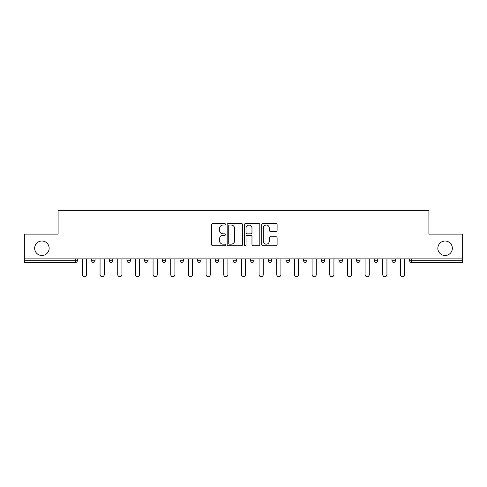 <?xml version="1.0" encoding="UTF-8"?>
<svg xmlns="http://www.w3.org/2000/svg" width="487" height="487" viewBox="0 0 487 487"><rect width="100%" height="100%" fill="white"/><g stroke="black" fill="none" stroke-linecap="round" stroke-linejoin="round"><path stroke-width="0.73" d="M437.85 248.254A7.25 7.25 0 0 0 445.094 255.505A7.25 7.25 0 0 0 452.344 248.254A7.25 7.25 0 0 0 445.094 241.01A7.25 7.25 0 0 0 437.85 248.254M34.656 248.254A7.25 7.25 0 0 0 41.906 255.505A7.25 7.25 0 0 0 49.15 248.254A7.25 7.25 0 0 0 41.906 241.01A7.25 7.25 0 0 0 34.656 248.254M225.378 224.27A0.779 0.779 0 0 0 224.604 223.49L212.789 223.49A1.114 1.114 0 0 0 211.681 224.604L211.681 244.614A1.114 1.114 0 0 0 212.789 245.728L224.604 245.728A0.779 0.779 0 0 0 225.378 244.949A0.779 0.779 0 0 0 224.604 244.17L223.07 244.17A3.555 3.555 0 0 1 219.515 240.615L219.515 238.947A3.555 3.555 0 0 1 223.07 235.385L224.604 235.385A0.779 0.779 0 0 0 225.378 234.612A0.779 0.779 0 0 0 224.604 233.833L223.07 233.833A3.555 3.555 0 0 1 219.515 230.272L219.515 228.604A3.555 3.555 0 0 1 223.07 225.049L224.604 225.049A0.779 0.779 0 0 0 225.378 224.27M275.989 231.331A1.114 1.114 0 0 0 277.103 230.217L277.103 224.604A1.114 1.114 0 0 0 275.989 223.49L262.87 223.49A1.114 1.114 0 0 0 261.756 224.604L261.756 244.614A1.114 1.114 0 0 0 262.87 245.728L275.989 245.728A1.114 1.114 0 0 0 277.103 244.614L277.103 237.833A1.114 1.114 0 0 0 275.989 236.725L270.376 236.725A1.114 1.114 0 0 0 269.262 237.833L269.262 241.199A2.977 2.977 0 0 1 266.292 244.17A2.977 2.977 0 0 1 263.315 241.199L263.315 228.026A2.977 2.977 0 0 1 266.292 225.049A2.977 2.977 0 0 1 269.262 228.026L269.262 230.217A1.114 1.114 0 0 0 270.376 231.331L275.989 231.331M24.35 258.901L24.35 234.101L58.099 234.101L58.099 210.317L428.901 210.317L428.901 234.101L462.65 234.101L462.65 258.901L24.35 258.901L24.35 260.715L75.655 260.715L75.655 258.901M242.526 224.604A1.114 1.114 0 0 0 241.418 223.49L228.3 223.49A1.114 1.114 0 0 0 227.185 224.604L227.185 244.614A1.114 1.114 0 0 0 228.3 245.728L241.418 245.728A1.114 1.114 0 0 0 242.526 244.614L242.526 224.604M245.582 223.49L258.7 223.49A1.114 1.114 0 0 1 259.815 224.604L259.815 244.614A1.114 1.114 0 0 1 258.7 245.728L253.088 245.728A1.114 1.114 0 0 1 251.974 244.614L251.974 236.499A1.114 1.114 0 0 0 250.866 235.385L247.14 235.385A1.114 1.114 0 0 0 246.026 236.499L246.026 244.949A0.779 0.779 0 0 1 245.253 245.728A0.779 0.779 0 0 1 244.474 244.949L244.474 224.604A1.114 1.114 0 0 1 245.582 223.49M75.655 262.414A1.698 1.698 0 0 0 77.354 260.715L75.655 260.715L75.655 262.414A1.698 1.698 0 0 0 77.354 260.715L77.354 258.901L77.354 260.715A1.698 1.698 0 0 1 75.655 262.414L24.35 262.414L24.35 260.715M462.65 258.901L462.65 262.414L411.345 262.414A1.698 1.698 0 0 1 409.646 260.715L409.646 258.901M91.623 258.901L91.623 260.715L91.623 258.901M93.321 262.414A1.698 1.698 0 0 1 91.623 260.715A1.698 1.698 0 0 0 93.321 262.414A1.698 1.698 0 0 0 95.02 260.715L95.02 258.901L95.02 260.715A1.698 1.698 0 0 1 93.321 262.414A1.698 1.698 0 0 1 91.623 260.715L95.02 260.715A1.698 1.698 0 0 1 93.321 262.414M109.289 258.901L109.289 260.715L109.289 258.901M112.692 258.901L112.692 260.715A1.698 1.698 0 0 1 110.993 262.414A1.698 1.698 0 0 1 109.289 260.715A1.698 1.698 0 0 0 110.993 262.414A1.698 1.698 0 0 0 112.692 260.715A1.698 1.698 0 0 1 110.993 262.414A1.698 1.698 0 0 1 109.289 260.715L112.692 260.715M126.961 258.901L126.961 260.715L126.961 258.901M130.358 258.901L130.358 260.715L130.358 258.901M148.024 258.901L148.024 260.715L144.627 260.715A1.698 1.698 0 0 0 146.325 262.414A1.698 1.698 0 0 1 144.627 260.715L144.627 258.901M162.293 258.901L162.293 260.715L162.293 258.901M165.696 258.901L165.696 260.715L165.696 258.901M179.965 258.901L179.965 260.715L179.965 258.901M183.362 258.901L183.362 260.715L183.362 258.901M197.631 258.901L197.631 260.715L197.631 258.901M201.028 258.901L201.028 260.715A1.698 1.698 0 0 1 199.329 262.414A1.698 1.698 0 0 1 197.631 260.715L201.028 260.715A1.698 1.698 0 0 1 199.329 262.414A1.698 1.698 0 0 0 201.028 260.715M215.297 258.901L215.297 260.715L215.297 258.901M218.7 258.901L218.7 260.715A1.698 1.698 0 0 1 217.001 262.414A1.698 1.698 0 0 1 215.297 260.715L218.7 260.715A1.698 1.698 0 0 1 217.001 262.414M232.969 258.901L232.969 260.715L232.969 258.901M236.365 258.901L236.365 260.715A1.698 1.698 0 0 1 234.667 262.414A1.698 1.698 0 0 1 232.969 260.715L236.365 260.715A1.698 1.698 0 0 1 234.667 262.414A1.698 1.698 0 0 0 236.365 260.715M250.635 258.901L250.635 260.715L250.635 258.901M254.031 258.901L254.031 260.715L254.031 258.901M268.3 258.901L268.3 260.715L268.3 258.901M271.703 258.901L271.703 260.715A1.698 1.698 0 0 1 269.999 262.414A1.698 1.698 0 0 1 268.3 260.715A1.698 1.698 0 0 0 269.999 262.414A1.698 1.698 0 0 0 271.703 260.715A1.698 1.698 0 0 1 269.999 262.414A1.698 1.698 0 0 1 268.3 260.715L271.703 260.715M287.671 262.414A1.698 1.698 0 0 0 289.369 260.715L289.369 258.901L289.369 260.715A1.698 1.698 0 0 1 287.671 262.414A1.698 1.698 0 0 1 285.972 260.715L285.972 258.901M303.638 258.901L303.638 260.715L303.638 258.901M307.035 258.901L307.035 260.715A1.698 1.698 0 0 1 305.337 262.414A1.698 1.698 0 0 1 303.638 260.715A1.698 1.698 0 0 0 305.337 262.414A1.698 1.698 0 0 1 303.638 260.715L307.035 260.715A1.698 1.698 0 0 1 305.337 262.414M324.707 258.901L324.707 260.715A1.698 1.698 0 0 1 323.003 262.414A1.698 1.698 0 0 1 321.304 260.715L321.304 258.901M342.373 258.901L342.373 260.715A1.698 1.698 0 0 1 340.675 262.414A1.698 1.698 0 0 1 338.976 260.715L338.976 258.901M360.039 258.901L360.039 260.715A1.698 1.698 0 0 1 358.341 262.414A1.698 1.698 0 0 1 356.642 260.715L356.642 258.901M377.711 258.901L377.711 260.715A1.698 1.698 0 0 1 376.007 262.414A1.698 1.698 0 0 1 374.308 260.715L374.308 258.901M391.98 258.901L391.98 260.715L391.98 258.901M395.377 258.901L395.377 260.715A1.698 1.698 0 0 1 393.679 262.414A1.698 1.698 0 0 1 391.98 260.715L395.377 260.715A1.698 1.698 0 0 1 393.679 262.414M128.659 262.414A1.698 1.698 0 0 1 126.961 260.715A1.698 1.698 0 0 0 128.659 262.414A1.698 1.698 0 0 0 130.358 260.715A1.698 1.698 0 0 1 128.659 262.414A1.698 1.698 0 0 1 126.961 260.715L130.358 260.715A1.698 1.698 0 0 1 128.659 262.414M148.024 260.715A1.698 1.698 0 0 1 146.325 262.414A1.698 1.698 0 0 0 148.024 260.715A1.698 1.698 0 0 1 146.325 262.414A1.698 1.698 0 0 1 144.627 260.715M163.997 262.414A1.698 1.698 0 0 1 162.293 260.715A1.698 1.698 0 0 0 163.997 262.414A1.698 1.698 0 0 0 165.696 260.715A1.698 1.698 0 0 1 163.997 262.414A1.698 1.698 0 0 1 162.293 260.715L165.696 260.715A1.698 1.698 0 0 1 163.997 262.414M181.663 262.414A1.698 1.698 0 0 1 179.965 260.715A1.698 1.698 0 0 0 181.663 262.414A1.698 1.698 0 0 0 183.362 260.715A1.698 1.698 0 0 1 181.663 262.414A1.698 1.698 0 0 1 179.965 260.715L183.362 260.715A1.698 1.698 0 0 1 181.663 262.414M252.333 262.414A1.698 1.698 0 0 1 250.635 260.715A1.698 1.698 0 0 0 252.333 262.414A1.698 1.698 0 0 0 254.031 260.715A1.698 1.698 0 0 1 252.333 262.414A1.698 1.698 0 0 1 250.635 260.715L254.031 260.715A1.698 1.698 0 0 1 252.333 262.414M229.523 225.049A0.779 0.779 0 0 0 228.744 225.828L228.744 243.39A0.779 0.779 0 0 0 229.523 244.17L231.13 244.17A3.555 3.555 0 0 0 234.691 240.615L234.691 228.604A3.555 3.555 0 0 0 231.13 225.049L229.523 225.049M251.974 228.08A2.977 2.977 0 0 0 249.003 225.104A2.977 2.977 0 0 0 246.026 228.08L246.026 232.719A1.114 1.114 0 0 0 247.14 233.833L250.866 233.833A1.114 1.114 0 0 0 251.974 232.719L251.974 228.08M82.394 258.901L82.394 274.589A2.094 2.094 0 0 0 84.488 276.683A2.094 2.094 0 0 0 86.583 274.589L86.583 258.901M100.06 258.901L100.06 274.589A2.094 2.094 0 0 0 102.154 276.683A2.094 2.094 0 0 0 104.255 274.589L104.255 258.901M117.732 258.901L117.732 274.589A2.094 2.094 0 0 0 119.826 276.683A2.094 2.094 0 0 0 121.92 274.589L121.92 258.901M135.398 258.901L135.398 274.589A2.094 2.094 0 0 0 137.492 276.683A2.094 2.094 0 0 0 139.586 274.589L139.586 258.901M153.064 258.901L153.064 274.589A2.094 2.094 0 0 0 155.158 276.683A2.094 2.094 0 0 0 157.258 274.589L157.258 258.901M170.736 258.901L170.736 274.589A2.094 2.094 0 0 0 172.83 276.683A2.094 2.094 0 0 0 174.924 274.589L174.924 258.901M188.402 258.901L188.402 274.589A2.094 2.094 0 0 0 190.496 276.683A2.094 2.094 0 0 0 192.59 274.589L192.59 258.901M206.068 258.901L206.068 274.589A2.094 2.094 0 0 0 208.162 276.683A2.094 2.094 0 0 0 210.262 274.589L210.262 258.901M223.734 258.901L223.734 274.589A2.094 2.094 0 0 0 225.834 276.683A2.094 2.094 0 0 0 227.928 274.589L227.928 258.901M241.406 258.901L241.406 274.589A2.094 2.094 0 0 0 243.5 276.683A2.094 2.094 0 0 0 245.594 274.589L245.594 258.901M259.072 258.901L259.072 274.589A2.094 2.094 0 0 0 261.166 276.683A2.094 2.094 0 0 0 263.266 274.589L263.266 258.901M276.738 258.901L276.738 274.589A2.094 2.094 0 0 0 278.838 276.683A2.094 2.094 0 0 0 280.932 274.589L280.932 258.901M294.41 258.901L294.41 274.589A2.094 2.094 0 0 0 296.504 276.683A2.094 2.094 0 0 0 298.598 274.589L298.598 258.901M312.076 258.901L312.076 274.589A2.094 2.094 0 0 0 314.17 276.683A2.094 2.094 0 0 0 316.264 274.589L316.264 258.901M329.742 258.901L329.742 274.589A2.094 2.094 0 0 0 331.842 276.683A2.094 2.094 0 0 0 333.936 274.589L333.936 258.901M347.414 258.901L347.414 274.589A2.094 2.094 0 0 0 349.508 276.683A2.094 2.094 0 0 0 351.602 274.589L351.602 258.901M365.08 258.901L365.08 274.589A2.094 2.094 0 0 0 367.174 276.683A2.094 2.094 0 0 0 369.268 274.589L369.268 258.901M382.745 258.901L382.745 274.589A2.094 2.094 0 0 0 384.846 276.683A2.094 2.094 0 0 0 386.94 274.589L386.94 258.901M400.417 258.901L400.417 274.589A2.094 2.094 0 0 0 402.512 276.683A2.094 2.094 0 0 0 404.606 274.589L404.606 258.901M411.345 258.901L411.345 260.715L462.65 260.715M409.646 260.715L411.345 260.715L411.345 262.414M289.369 260.715L285.972 260.715M323.003 262.414A1.698 1.698 0 0 0 324.707 260.715L321.304 260.715M340.675 262.414A1.698 1.698 0 0 0 342.373 260.715L338.976 260.715M358.341 262.414A1.698 1.698 0 0 0 360.039 260.715L356.642 260.715M376.007 262.414A1.698 1.698 0 0 0 377.711 260.715L374.308 260.715"/></g></svg>
